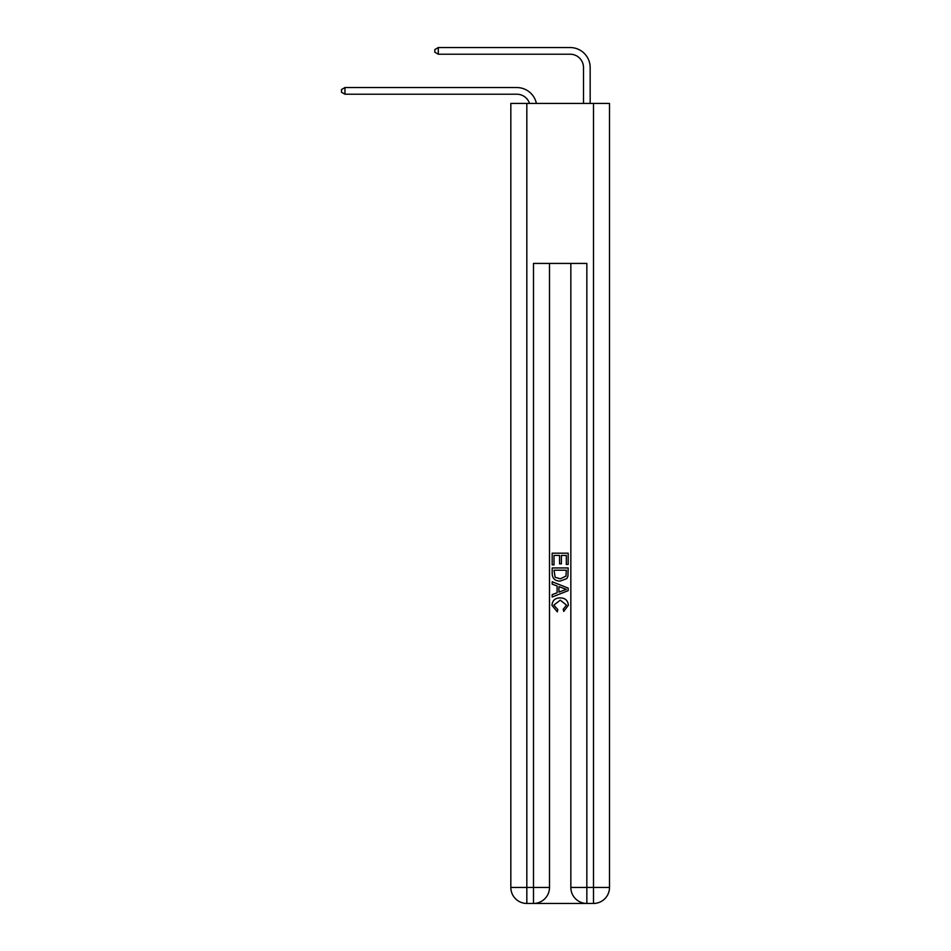 <?xml version="1.0" encoding="UTF-8"?>
<svg xmlns="http://www.w3.org/2000/svg" width="951" height="951" viewBox="0 0 951 951"><rect width="100%" height="100%" fill="white"/><g stroke="black" fill="none" stroke-linecap="round" stroke-linejoin="round"><path stroke-width="1.43" d="M516.833 87.551L344.963 87.551L516.833 87.551A20.007 20.007 176.8 0 1 536.4 103.421M583.51 103.421L583.51 67.557A13.338 13.338 17 0 0 570.172 54.219L438.304 54.219L434.833 52.222L434.833 49.547L438.304 47.55L570.172 47.55A20.007 20.007 15.3 0 1 590.167 67.557L590.167 103.421M534.7 903.45L585.638 903.45M526.83 103.421L526.83 887.449L510.83 887.449L510.83 103.421L609.508 103.421L609.508 887.449L593.507 887.449L593.507 103.421M586.838 903.45L586.838 887.449L570.838 887.449A16.001 16.001 0 0 0 586.838 903.45L593.507 903.45L593.507 887.449L586.838 887.449L586.838 263.427L533.499 263.427L533.499 887.449L526.83 887.449L526.83 903.45L533.499 903.45A16.001 16.001 0 0 0 549.5 887.449L533.499 887.449L533.499 903.45M549.5 263.427L549.5 887.449M570.838 887.449L570.838 263.427M593.507 903.45A16.001 16.001 0 0 0 609.508 887.449M510.83 887.449A16.001 16.001 0 0 0 526.83 903.45M552.174 564.87L552.174 553.185L568.175 553.185L568.175 564.466L566.32 564.466L566.32 555.432L561.399 555.432L561.399 563.848L559.557 563.848L559.557 555.432L554.017 555.432L554.017 564.87L552.174 564.87M552.174 573.679L552.174 567.949L568.175 567.949L567.937 576.247L566.796 578.577L560.258 581.073C555.134 581.097 552.448 578.636 552.174 573.679M554.017 570.208L555.146 577.281L560.294 578.826L566 576.092L566.32 570.208L554.017 570.208M552.174 584.152L552.174 581.762L568.175 588.11L568.175 590.654L552.174 597.014L552.174 594.613L557.096 592.794L557.096 585.971L552.174 584.152M563.372 588.289L558.938 586.66L558.938 592.116L566.32 589.382L563.372 588.289M553.815 605.109L557.821 609.591L557.286 611.85L551.96 605.312C552.4 600.402 555.17 597.929 560.294 597.894C565.203 598.001 567.902 600.461 568.377 605.276L563.729 611.434L563.242 609.187L566.534 605.157L560.294 600.152L553.815 605.109M583.51 67.557A13.338 13.338 -164.7 0 0 570.172 54.219A13.338 13.338 -164.7 0 1 583.51 67.557A13.338 13.338 -164.7 0 0 570.172 54.219A13.338 13.338 -164.7 0 1 583.51 67.557A13.338 13.338 -164.7 0 0 570.172 54.219A13.338 13.338 -164.7 0 1 583.51 67.557A13.338 13.338 -164.7 0 0 570.172 54.219A13.338 13.338 -164.7 0 1 583.51 67.557A13.338 13.338 -164.7 0 0 570.172 54.219A13.338 13.338 -164.7 0 1 583.51 67.557A13.338 13.338 -164.7 0 0 570.172 54.219A13.338 13.338 -164.7 0 1 583.51 67.557A13.338 13.338 -164.7 0 0 570.172 54.219A13.338 13.338 -164.7 0 1 583.51 67.557A13.338 13.338 -164.7 0 0 570.172 54.219A13.338 13.338 -164.7 0 1 583.51 67.557A13.338 13.338 -164.7 0 0 570.172 54.219A13.338 13.338 -164.7 0 1 583.51 67.557A13.338 13.338 -164.7 0 0 570.172 54.219A13.338 13.338 -164.7 0 1 583.51 67.557A13.338 13.338 -164.7 0 0 570.172 54.219A13.338 13.338 -164.7 0 1 583.51 67.557A13.338 13.338 -164.7 0 0 570.172 54.219A13.338 13.338 -164.7 0 1 583.51 67.557A13.338 13.338 -164.7 0 0 570.172 54.219A13.338 13.338 -164.7 0 1 583.51 67.557A13.338 13.338 -164.7 0 0 570.172 54.219A13.338 13.338 -164.7 0 1 583.51 67.557A13.338 13.338 -164.7 0 0 570.172 54.219A13.338 13.338 -164.7 0 1 583.51 67.557A13.338 13.338 -164.7 0 0 570.172 54.219A13.338 13.338 -164.7 0 1 583.51 67.557A13.338 13.338 -164.7 0 0 570.172 54.219A13.338 13.338 -164.7 0 1 583.51 67.557A13.338 13.338 -164.7 0 0 570.172 54.219A13.338 13.338 -164.7 0 1 583.51 67.557A13.338 13.338 -164.7 0 0 570.172 54.219A13.338 13.338 -164.7 0 1 583.51 67.557A13.338 13.338 -164.7 0 0 570.172 54.219A13.338 13.338 -164.7 0 1 583.51 67.557A13.338 13.338 -164.7 0 0 570.172 54.219A13.338 13.338 -164.7 0 1 583.51 67.557A13.338 13.338 -164.7 0 0 570.172 54.219A13.338 13.338 -164.7 0 1 583.51 67.557A13.338 13.338 -164.7 0 0 570.172 54.219A13.338 13.338 -164.7 0 1 583.51 67.557A13.338 13.338 -164.7 0 0 570.172 54.219A13.338 13.338 -164.7 0 1 583.51 67.557A13.338 13.338 -164.7 0 0 570.172 54.219M529.517 103.421A13.338 13.338 -3.2 0 0 516.833 94.22L344.963 94.22L341.492 92.223L341.492 89.549L344.963 87.551L344.963 94.22M438.304 47.55L438.304 54.219"/></g></svg>
